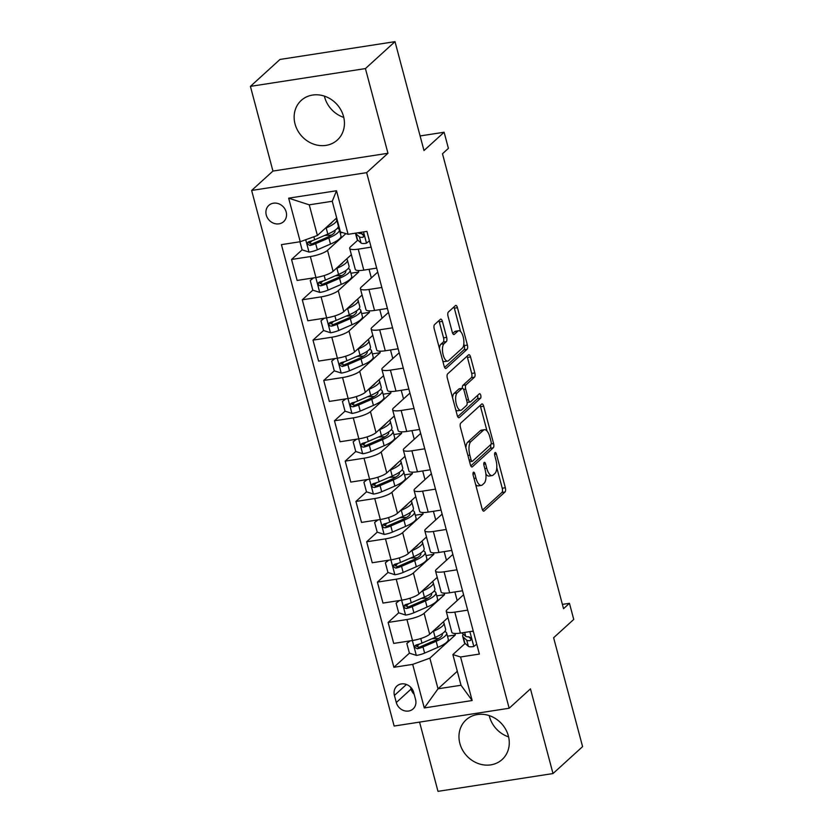 <?xml version="1.0" encoding="UTF-8"?>
<svg xmlns="http://www.w3.org/2000/svg" width="833" height="833" viewBox="0 0 833 833"><rect width="100%" height="100%" fill="white"/><g stroke="black" fill="none" stroke-linecap="round" stroke-linejoin="round"><path stroke-width="1.25" d="M473.383 472.29A2.364 0.948 81.2 0 0 473.165 475.247L482.12 508.89A3.374 1.354 81.2 0 0 483.796 511.17A3.374 1.354 81.2 0 0 484.119 511.004L505.037 491.97A3.374 1.354 81.2 0 0 505.35 487.753L496.406 454.1A2.364 0.948 81.2 0 0 495.229 452.506A2.364 0.948 81.2 0 0 495 452.621A2.364 0.948 81.2 0 0 494.771 455.578L495.937 459.931A10.787 4.342 81.2 0 1 494.917 473.456L493.167 475.039A10.787 4.342 81.2 0 1 492.126 475.57A10.787 4.342 81.2 0 1 486.753 468.281L485.597 463.929A2.364 0.948 81.2 0 0 484.421 462.336A2.364 0.948 81.2 0 0 484.192 462.45A2.364 0.948 81.2 0 0 483.973 465.408L485.129 469.77A10.787 4.342 81.2 0 1 484.108 483.286L482.369 484.868A10.787 4.342 81.2 0 1 481.318 485.4A10.787 4.342 81.2 0 1 475.955 478.121L474.789 473.758A2.364 0.948 81.2 0 0 473.613 472.165A2.364 0.948 81.2 0 0 473.383 472.29M295.038 123.971A26.791 23.709 -132.3 0 0 313.041 143.922A26.791 23.709 -132.3 0 0 337.323 140.038A26.791 23.709 -132.3 0 0 343.54 116.474A26.791 23.709 -132.3 0 0 325.536 96.524A26.791 23.709 -132.3 0 0 301.254 100.408A26.791 23.709 -132.3 0 0 295.038 123.971M343.769 117.401A26.791 23.709 47.7 0 1 324.631 97.055A26.791 23.709 47.7 0 1 324.401 96.118M459.868 743.452A26.791 23.709 -132.3 0 0 477.871 763.403A26.791 23.709 -132.3 0 0 502.153 759.519A26.791 23.709 -132.3 0 0 508.369 735.945A26.791 23.709 -132.3 0 0 490.366 716.005A26.791 23.709 -132.3 0 0 466.084 719.879A26.791 23.709 -132.3 0 0 459.868 743.452M508.599 736.882A26.791 23.709 47.7 0 1 489.46 716.526A26.791 23.709 47.7 0 1 489.231 715.599M266.279 215.06A10.996 9.725 -132.3 0 0 273.661 223.244A10.996 9.725 -132.3 0 0 283.626 221.651A10.996 9.725 -132.3 0 0 286.167 211.978A10.996 9.725 -132.3 0 0 278.784 203.793A10.996 9.725 -132.3 0 0 268.82 205.387A10.996 9.725 -132.3 0 0 266.279 215.06M442.406 321.392A3.374 1.354 81.2 0 0 440.73 319.122A3.374 1.354 81.2 0 0 440.397 319.289L434.534 324.62A3.374 1.354 81.2 0 0 434.212 328.848L444.156 366.218A3.374 1.354 81.2 0 0 445.832 368.498A3.374 1.354 81.2 0 0 446.165 368.332L467.074 349.298A3.374 1.354 81.2 0 0 467.396 345.081L457.452 307.71A3.374 1.354 81.2 0 0 455.776 305.43A3.374 1.354 81.2 0 0 455.443 305.596L448.362 312.042A3.374 1.354 81.2 0 0 448.039 316.269L452.298 332.263A3.374 1.354 81.2 0 0 453.975 334.533A3.374 1.354 81.2 0 0 454.297 334.377L457.817 331.17A9.017 3.624 81.2 0 1 458.691 330.732A9.017 3.624 81.2 0 1 463.44 337.938A9.017 3.624 81.2 0 1 462.325 348.121L448.55 360.647A9.017 3.624 81.2 0 1 447.675 361.085A9.017 3.624 81.2 0 1 442.927 353.879A9.017 3.624 81.2 0 1 444.041 343.706L446.342 341.613A3.374 1.354 81.2 0 0 446.655 337.386L442.406 321.392L439.293 321.882A3.374 1.354 81.2 0 0 438.856 320.695M419.561 722.107L437.991 791.35L553.008 773.555L582.59 746.628L553.622 637.734L573.739 619.429L569.449 603.3L563.535 608.684L442.479 153.751L448.404 148.368L444.114 132.239L420.103 135.946M365.427 68.577L250.41 86.372L272.943 171.067L387.959 153.272L365.427 68.577L395.009 41.65L423.987 150.544L444.114 132.239M387.959 153.272L366.655 172.65L509.161 708.248L394.144 726.043L251.639 190.455L366.655 172.65M553.008 773.555L530.465 688.86L509.161 708.248M460.743 423.122A3.374 1.354 81.2 0 0 460.42 427.339L470.364 464.71A3.374 1.354 81.2 0 0 472.04 466.99A3.374 1.354 81.2 0 0 472.363 466.824L493.282 447.79A3.374 1.354 81.2 0 0 493.594 443.572L483.661 406.202A3.374 1.354 81.2 0 0 481.974 403.922A3.374 1.354 81.2 0 0 481.651 404.088L460.743 423.122M457.255 415.469L447.321 378.099A3.374 1.354 81.2 0 1 447.633 373.871L468.552 354.848A3.374 1.354 81.2 0 1 468.875 354.681A3.374 1.354 81.2 0 1 470.551 356.951L474.81 372.945A3.374 1.354 81.2 0 1 474.487 377.172L466.011 384.888A3.374 1.354 81.2 0 0 465.689 389.115L468.51 399.725A3.374 1.354 81.2 0 0 470.187 401.995A3.374 1.354 81.2 0 0 470.52 401.829L479.35 393.801A2.364 0.948 81.2 0 1 479.579 393.676A2.364 0.948 81.2 0 1 480.818 395.571A2.364 0.948 81.2 0 1 480.526 398.226L459.264 417.572A3.374 1.354 81.2 0 1 458.941 417.739A3.374 1.354 81.2 0 1 457.255 415.469M250.41 86.372L279.992 59.445L395.009 41.65M415.573 699.543L413.689 692.452A10.652 9.423 -132.3 0 0 406.535 684.518A10.652 9.423 -132.3 0 0 396.883 686.059A10.652 9.423 -132.3 0 0 394.415 695.43L396.3 702.531A10.652 9.423 -132.3 0 0 403.453 710.455A10.652 9.423 -132.3 0 0 413.106 708.914A10.652 9.423 -132.3 0 0 415.573 699.543M457.307 671.263L438.023 688.808L461.024 685.247L452.871 654.592L460.566 656.977L479.371 654.072L366.916 231.397L348.1 234.312L340.405 231.928L332.252 201.274L309.241 204.835L317.404 235.489L336.688 217.944M460.566 656.977L472.155 700.532L424.289 707.946L412.699 664.38L429.859 658.153L455.307 634.996L454.912 633.486M410.159 640.869L406.827 643.472L409.409 653.155L393.884 667.295L412.699 664.38M393.884 667.295L281.429 244.631L300.234 241.716L288.645 198.16L336.511 190.757L348.1 234.312M272.943 171.067L251.639 190.455M569.449 603.3L562.39 604.394M429.859 658.153L438.023 688.808L424.289 707.946M369.04 269.309L371.331 277.93M379.765 309.637L382.055 318.258M390.5 349.975L392.791 358.586M401.225 390.302L403.526 398.924M411.96 430.63L414.251 439.251M422.695 470.968L424.986 479.579M433.42 511.295L435.721 519.917M444.156 551.623L446.446 560.245M454.88 591.951L457.182 600.572M299.942 241.768L302.098 249.848L291.55 259.469L310.355 256.554A13.744 3.238 -14.9 0 0 327.525 250.327L345.882 233.625M291.55 259.469L297.131 280.44L315.936 277.524A13.744 3.238 -14.9 0 0 333.106 271.298L351.359 254.679M313.583 277.889L310.251 280.492L312.823 290.176L302.275 299.797L321.09 296.881A13.744 3.238 -14.9 0 0 338.25 290.655L358.731 272.016L358.325 270.506M302.275 299.797L307.856 320.767L326.661 317.852A13.744 3.238 -14.9 0 0 343.831 311.625L362.095 295.017M324.308 318.216L320.976 320.83L323.558 330.503L313.01 340.124L331.815 337.219A13.744 3.238 -14.9 0 0 348.985 330.982L369.467 312.354L369.061 310.844M313.01 340.124L318.591 361.095L337.396 358.19A13.744 3.238 -14.9 0 0 354.566 351.953L372.82 335.345M335.043 358.554L331.711 361.158L334.283 370.831L323.745 380.452L342.55 377.547A13.744 3.238 -14.9 0 0 359.721 371.31L380.192 352.682L379.796 351.172M323.745 380.452L329.316 401.423L348.132 398.518A13.744 3.238 -14.9 0 0 365.302 392.291L383.555 375.673M345.778 398.882L342.446 401.485L345.018 411.169L334.47 420.79L353.275 417.874A13.744 3.238 -14.9 0 0 370.446 411.648L390.927 393.009L390.521 391.5M334.47 420.79L340.051 441.761L358.856 438.845A13.744 3.238 -14.9 0 0 376.027 432.619L394.29 416M356.503 439.21L353.171 441.813L355.753 451.496L345.206 461.118L364.011 458.212A13.744 3.238 -14.9 0 0 381.181 451.975L401.652 433.347L401.256 431.827M345.206 461.118L350.787 482.088L369.592 479.183A13.744 3.238 -14.9 0 0 386.762 472.946L405.015 456.338M366.499 491.834L355.93 501.445L374.746 498.54A13.744 3.238 -14.9 0 0 391.906 492.303L412.387 473.675L411.981 472.165M355.93 501.445L361.512 522.416L380.317 519.511A13.744 3.238 -14.9 0 0 397.487 513.274L415.75 496.666M377.234 532.162L366.666 541.783L385.471 538.868A13.744 3.238 -14.9 0 0 402.641 532.641L423.122 514.003L422.716 512.493M366.666 541.783L372.247 562.754L391.052 559.838A13.744 3.238 -14.9 0 0 408.222 553.612L426.475 536.993M387.959 572.5L377.401 582.111L396.206 579.195A13.744 3.238 -14.9 0 0 413.376 572.969L433.847 554.341L433.452 552.82M377.401 582.111L382.982 603.082L401.787 600.166A13.744 3.238 -14.9 0 0 418.957 593.939L437.21 577.331M399.434 600.531L396.102 603.144L398.674 612.817L388.126 622.438L406.931 619.533A13.744 3.238 -14.9 0 0 424.101 613.296L444.583 594.668L444.176 593.158M388.126 622.438L393.707 643.409L412.512 640.504A13.744 3.238 -14.9 0 0 429.682 634.267L447.946 617.659M465.126 643.44L452.871 654.592M463.585 594.741L447.102 609.735A13.744 3.238 -14.9 0 0 446.259 611.349A13.744 3.238 -14.9 0 0 454.808 612.12L467.688 610.131M452.86 554.414L436.377 569.408A13.744 3.238 -14.9 0 0 435.534 571.021A13.744 3.238 -14.9 0 0 444.072 571.792L456.953 569.803M442.125 514.086L425.642 529.08A13.744 3.238 -14.9 0 0 424.799 530.683A13.744 3.238 -14.9 0 0 433.347 531.464L446.217 529.465M431.4 473.748L414.917 488.742A13.744 3.238 -14.9 0 0 414.074 490.356A13.744 3.238 -14.9 0 0 422.612 491.126L435.492 489.138M420.665 433.42L404.182 448.414A13.744 3.238 -14.9 0 0 403.339 450.028A13.744 3.238 -14.9 0 0 411.887 450.799L424.757 448.81M409.93 393.093L393.447 408.087A13.744 3.238 -14.9 0 0 392.603 409.69A13.744 3.238 -14.9 0 0 401.152 410.471L414.032 408.482M399.205 352.755L382.722 367.759A13.744 3.238 -14.9 0 0 381.878 369.363A13.744 3.238 -14.9 0 0 390.417 370.144L403.297 368.144M388.47 312.427L371.987 327.421A13.744 3.238 -14.9 0 0 371.143 329.035A13.744 3.238 -14.9 0 0 379.692 329.806L392.562 327.817M377.734 272.099L361.262 287.093A13.744 3.238 -14.9 0 0 360.408 288.707A13.744 3.238 -14.9 0 0 368.957 289.478L381.837 287.489M357.815 240.133L350.526 246.766A13.744 3.238 -14.9 0 0 349.683 248.369A13.744 3.238 -14.9 0 0 358.232 249.15L371.101 247.151M455.307 634.996L447.488 636.204M419.457 644.024L416.687 646.543M408.722 603.696L405.963 606.216M397.997 563.368L395.227 565.888M387.262 523.041L384.492 525.55M376.537 482.703L373.767 485.223M365.802 442.375L363.032 444.895M355.066 402.047L352.307 404.567M344.341 361.709L341.572 364.229M333.606 321.382L330.836 323.902M322.881 281.054L320.111 283.574M312.146 240.727L309.376 243.236M446.259 611.349L451.84 632.32A13.744 3.238 -14.9 0 0 460.389 633.09L473.259 631.102M444.583 594.668L436.752 595.876M435.534 571.021L441.115 591.992A13.744 3.238 -14.9 0 0 449.653 592.763L462.534 590.774M424.799 530.683L430.38 551.654A13.744 3.238 -14.9 0 0 438.929 552.435L451.798 550.436M433.847 554.341L426.017 555.549M414.074 490.356L419.645 511.327A13.744 3.238 -14.9 0 0 428.193 512.108L441.074 510.108M423.122 514.003L415.292 515.221M403.339 450.028L408.92 470.999A13.744 3.238 -14.9 0 0 417.458 471.77L430.338 469.781M412.387 473.675L404.557 474.883M392.603 409.69L398.184 430.671A13.744 3.238 -14.9 0 0 406.733 431.442L419.603 429.453M401.652 433.347L393.822 434.555M381.878 369.363L387.46 390.333A13.744 3.238 -14.9 0 0 395.998 391.114L408.878 389.115M390.927 393.009L383.097 394.228M371.143 329.035L376.724 350.006A13.744 3.238 -14.9 0 0 385.273 350.776L398.143 348.788M380.192 352.682L372.361 353.89M360.408 288.707L365.989 309.678A13.744 3.238 -14.9 0 0 374.538 310.449L387.418 308.46M369.467 312.354L361.637 313.562M349.683 248.369L355.264 269.34A13.744 3.238 -14.9 0 0 363.802 270.121L376.683 268.122M358.731 272.016L350.901 273.234M342.425 232.553L340.166 232.907M317.404 235.489L300.234 241.716M461.024 685.247L472.155 700.532M288.645 198.16L309.241 204.835M336.511 190.757L332.252 201.274M410.586 687.142L411.096 689.068A10.652 9.423 -132.3 0 0 414.199 694.368M475.643 484.556A10.787 4.342 81.2 0 0 478.204 485.878L481.318 485.4M485.889 473.998A10.787 4.342 81.2 0 0 489.013 476.049L492.126 475.57M482.557 510.077L501.924 492.459A3.374 1.354 81.2 0 0 502.247 488.232L496.78 467.677M487.024 431.015L480.547 406.681A3.374 1.354 81.2 0 0 480.11 405.494M470.801 465.897L490.168 448.279A3.374 1.354 81.2 0 0 490.637 444.697M471.061 459.754A2.364 0.948 81.2 0 0 472.238 461.347A2.364 0.948 81.2 0 0 472.467 461.222L490.824 444.52A2.364 0.948 81.2 0 0 491.043 441.563L489.825 436.971A10.787 4.342 81.2 0 0 484.452 429.693A10.787 4.342 81.2 0 0 483.411 430.224L470.864 441.636A10.787 4.342 81.2 0 0 469.843 455.162L471.061 459.754L469.125 460.045M484.452 429.693L481.349 430.172A10.787 4.342 81.2 0 0 480.297 430.703L483.411 430.224M465.886 447.894A10.787 4.342 81.2 0 1 467.75 442.125L480.297 430.703M452.569 397.82A9.017 3.624 81.2 0 1 454.1 393.374L457.202 392.895A9.017 3.624 81.2 0 0 456.088 403.068A9.017 3.624 81.2 0 0 460.836 410.284A9.017 3.624 81.2 0 0 461.711 409.836L466.563 405.421A3.374 1.354 81.2 0 0 466.886 401.204L464.064 390.594A3.374 1.354 81.2 0 0 462.388 388.313A3.374 1.354 81.2 0 1 462.898 385.367L471.384 377.651A3.374 1.354 81.2 0 0 471.697 373.423L467.448 357.43A3.374 1.354 81.2 0 0 467.001 356.243M457.702 416.656L477.413 398.715A2.364 0.948 81.2 0 0 477.548 395.436M455.766 409.857A9.017 3.624 81.2 0 0 457.734 410.763L460.836 410.284M454.1 393.374L458.952 388.959A3.374 1.354 81.2 0 1 459.275 388.792L462.388 388.313A3.374 1.354 81.2 0 0 462.055 388.48L457.202 392.895M439.418 348.423A9.017 3.624 81.2 0 1 440.938 344.185L443.229 342.092A3.374 1.354 81.2 0 0 443.552 337.875L439.293 321.882M442.708 360.762A9.017 3.624 81.2 0 0 444.572 361.564L447.675 361.085M458.691 330.732L455.578 331.211A9.017 3.624 81.2 0 0 454.703 331.659L457.817 331.17M452.736 333.45L454.703 331.659M460.555 331.534L454.339 308.189A3.374 1.354 81.2 0 0 453.902 307.002M444.593 367.405L463.96 349.787A3.374 1.354 81.2 0 0 464.283 345.56L463.835 343.883M409.409 653.155L416.479 655.415A9.101 2.145 -14.9 0 0 424.632 653.082L437.794 647.397A26.281 6.185 -14.9 0 0 448.279 639.192L446.644 633.059A26.281 6.185 -14.9 0 0 444.76 631.497M438.647 638.474A21.814 5.133 -14.9 0 0 435.42 638.547L431.952 638.765M432.525 631.685L433.504 631.258A26.281 6.185 -14.9 0 0 443.989 623.063A26.281 6.185 -14.9 0 0 443.156 622.012M436.211 628.332A21.814 5.133 -14.9 0 0 439.491 625.344M406.827 643.472L409.846 640.91M443.989 623.063L445.613 629.196A26.281 6.185 165.1 0 1 435.138 637.391L421.967 643.086A9.101 2.145 165.1 0 1 416.292 644.919L415.136 645.617L414.876 647.47L417.323 648.792A9.101 2.145 -14.9 0 0 422.997 646.949L436.169 641.264A26.281 6.185 -14.9 0 0 446.644 633.059M442.094 633.736A21.814 5.133 165.1 0 1 442.333 634.215A21.814 5.133 165.1 0 1 433.629 641.014L420.467 646.71A4.634 1.093 165.1 0 1 419.03 647.241L416.438 646.116M476.736 644.169L473.675 646.564A9.101 2.145 165.1 0 1 468.365 646.314L464.866 643.211A26.281 6.185 165.1 0 1 464.314 642.368L462.69 636.235A26.281 6.185 -14.9 0 0 463.231 637.078L466.73 640.192A9.101 2.145 -14.9 0 0 469.864 640.66L470.645 640.338M473.425 631.726L472.061 631.289M471.093 639.536L469.864 640.66C471.717 639.182 471.374 637.891 468.833 636.787A9.101 2.145 165.1 0 1 465.699 636.318L462.2 633.205A26.281 6.185 165.1 0 1 461.888 632.861M463.325 634.205A26.281 6.185 -14.9 0 0 462.69 636.235M471.145 639.005A4.634 1.093 165.1 0 1 470.957 638.901L468.594 636.797M398.674 612.817L405.754 615.087A9.101 2.145 -14.9 0 0 413.897 612.755L427.069 607.059A26.281 6.185 -14.9 0 0 437.544 598.865L435.919 592.732A26.281 6.185 -14.9 0 0 434.035 591.159M427.912 598.146A21.814 5.133 -14.9 0 0 424.684 598.209L421.217 598.438M421.79 591.357L422.779 590.93A26.281 6.185 -14.9 0 0 433.254 582.736A26.281 6.185 -14.9 0 0 432.431 581.673M425.476 588.004A21.814 5.133 -14.9 0 0 428.766 585.016M396.102 603.144L399.111 600.583M433.254 582.736L434.888 588.858A26.281 6.185 165.1 0 1 424.403 597.063L411.231 602.748A9.101 2.145 165.1 0 1 405.567 604.591L404.411 605.289L404.14 607.142L404.994 608.194L406.598 608.465A9.101 2.145 -14.9 0 0 412.262 606.622L425.434 600.937A26.281 6.185 -14.9 0 0 435.919 592.732M431.359 593.408A21.814 5.133 165.1 0 1 431.598 593.877A21.814 5.133 165.1 0 1 422.904 600.687L409.732 606.382A4.634 1.093 165.1 0 1 408.295 606.913L405.713 605.778M388.699 560.203L385.367 562.806L387.939 572.49L395.019 574.749A9.101 2.145 -14.9 0 0 403.162 572.427L416.333 566.732A26.281 6.185 -14.9 0 0 426.819 558.537L425.184 552.404A26.281 6.185 -14.9 0 0 423.299 550.832M417.187 557.818A21.814 5.133 -14.9 0 0 413.959 557.881L410.482 558.11M411.065 551.03L412.043 550.603A26.281 6.185 -14.9 0 0 422.518 542.398A26.281 6.185 -14.9 0 0 421.696 541.346M414.74 547.677A21.814 5.133 -14.9 0 0 418.031 544.678M385.367 562.806L388.386 560.255M422.518 542.398L424.153 548.53A26.281 6.185 165.1 0 1 413.678 556.736L400.506 562.421A9.101 2.145 165.1 0 1 394.832 564.253L393.676 564.961L393.415 566.804L395.862 568.127A9.101 2.145 -14.9 0 0 401.537 566.294L414.709 560.599A26.281 6.185 -14.9 0 0 425.184 552.404M420.623 553.081A21.814 5.133 165.1 0 1 420.863 553.549A21.814 5.133 165.1 0 1 412.168 560.359L398.997 566.044A4.634 1.093 165.1 0 1 397.57 566.575L394.977 565.451M377.963 519.875L374.631 522.478L377.214 532.162L384.284 534.422A9.101 2.145 -14.9 0 0 392.437 532.089L405.609 526.404A26.281 6.185 -14.9 0 0 416.084 518.199L414.449 512.076A26.281 6.185 -14.9 0 0 412.574 510.504M406.452 517.48A21.814 5.133 -14.9 0 0 403.224 517.553L399.757 517.782M400.329 510.691L401.308 510.275A26.281 6.185 -14.9 0 0 411.794 502.07A26.281 6.185 -14.9 0 0 410.971 501.018M404.015 507.339A21.814 5.133 -14.9 0 0 407.295 504.35M374.631 522.478L377.651 519.927M411.794 502.07L413.418 508.203A26.281 6.185 165.1 0 1 402.943 516.398L389.771 522.093A9.101 2.145 165.1 0 1 384.107 523.926L382.951 524.623L382.68 526.477L383.534 527.528L385.138 527.799A9.101 2.145 -14.9 0 0 390.802 525.967L403.974 520.271A26.281 6.185 -14.9 0 0 414.449 512.076M409.898 512.753A21.814 5.133 165.1 0 1 410.138 513.222A21.814 5.133 165.1 0 1 401.433 520.031L388.272 525.717A4.634 1.093 165.1 0 1 386.835 526.248L384.252 525.123M367.238 479.548L363.906 482.151L366.478 491.824L373.559 494.094A9.101 2.145 -14.9 0 0 381.701 491.762L394.873 486.076A26.281 6.185 -14.9 0 0 405.348 477.871L403.724 471.738A26.281 6.185 -14.9 0 0 401.839 470.166M395.717 477.153A21.814 5.133 -14.9 0 0 392.499 477.226L389.021 477.444M389.594 470.364L390.583 469.937A26.281 6.185 -14.9 0 0 401.058 461.742A26.281 6.185 -14.9 0 0 400.236 460.68M393.28 467.011A21.814 5.133 -14.9 0 0 396.57 464.023M363.906 482.151L366.926 479.589M401.058 461.742L402.693 467.865A26.281 6.185 165.1 0 1 392.208 476.07L379.046 481.755A9.101 2.145 165.1 0 1 373.371 483.598L372.216 484.296L371.945 486.149L372.799 487.201L374.402 487.472A9.101 2.145 -14.9 0 0 380.077 485.629L393.238 479.943A26.281 6.185 -14.9 0 0 403.724 471.738M399.163 472.415A21.814 5.133 165.1 0 1 399.403 472.894A21.814 5.133 165.1 0 1 390.708 479.693L377.536 485.389A4.634 1.093 165.1 0 1 376.11 485.92L373.517 484.785M355.753 451.496L362.824 453.756A9.101 2.145 -14.9 0 0 370.977 451.434L384.138 445.738A26.281 6.185 -14.9 0 0 394.623 437.544L392.989 431.411A26.281 6.185 -14.9 0 0 391.104 429.838M384.992 436.825A21.814 5.133 -14.9 0 0 381.764 436.888L378.297 437.117M378.869 430.036L379.848 429.609A26.281 6.185 -14.9 0 0 390.333 421.404A26.281 6.185 -14.9 0 0 389.5 420.353M382.555 426.683A21.814 5.133 -14.9 0 0 385.835 423.695M353.171 441.813L356.191 439.262M390.333 421.404L391.958 427.537A26.281 6.185 165.1 0 1 381.483 435.742L368.311 441.428A9.101 2.145 165.1 0 1 362.636 443.271L361.48 443.968L361.22 445.822L362.074 446.873L363.667 447.134A9.101 2.145 -14.9 0 0 369.342 445.301L382.514 439.616A26.281 6.185 -14.9 0 0 392.989 431.411M388.438 432.088A21.814 5.133 165.1 0 1 388.678 432.556A21.814 5.133 165.1 0 1 379.973 439.366L366.812 445.051A4.634 1.093 165.1 0 1 365.375 445.593L362.782 444.458M345.018 411.169L352.099 413.428A9.101 2.145 -14.9 0 0 360.241 411.096L373.413 405.411A26.281 6.185 -14.9 0 0 383.888 397.206L382.264 391.083A26.281 6.185 -14.9 0 0 380.379 389.511M374.256 396.487A21.814 5.133 -14.9 0 0 371.029 396.56L367.561 396.789M368.134 389.698L369.123 389.282A26.281 6.185 -14.9 0 0 379.598 381.077A26.281 6.185 -14.9 0 0 378.776 380.025M371.82 386.345A21.814 5.133 -14.9 0 0 375.11 383.357M342.446 401.485L345.456 398.934M379.598 381.077L381.233 387.21A26.281 6.185 165.1 0 1 370.747 395.404L357.576 401.1A9.101 2.145 165.1 0 1 351.911 402.933L350.755 403.63L350.485 405.484L351.339 406.535L352.942 406.806A9.101 2.145 -14.9 0 0 358.606 404.973L371.778 399.278A26.281 6.185 -14.9 0 0 382.264 391.083M377.703 391.76A21.814 5.133 165.1 0 1 377.943 392.228A21.814 5.133 165.1 0 1 369.248 399.038L356.076 404.723A4.634 1.093 165.1 0 1 354.639 405.255L352.057 404.13M334.283 370.831L341.363 373.101A9.101 2.145 -14.9 0 0 349.506 370.768L362.678 365.083A26.281 6.185 -14.9 0 0 373.163 356.878L371.528 350.745A26.281 6.185 -14.9 0 0 369.644 349.173M363.532 356.16A21.814 5.133 -14.9 0 0 360.304 356.232L356.826 356.451M357.409 349.371L358.388 348.944A26.281 6.185 -14.9 0 0 368.863 340.749A26.281 6.185 -14.9 0 0 368.04 339.697M361.085 346.018A21.814 5.133 -14.9 0 0 364.375 343.029M331.711 361.158L334.731 358.596M368.863 340.749L370.498 346.882A26.281 6.185 165.1 0 1 360.023 355.077L346.851 360.772A9.101 2.145 165.1 0 1 341.176 362.605L340.02 363.303L339.76 365.156L342.207 366.478A9.101 2.145 -14.9 0 0 347.882 364.635L361.043 358.95A26.281 6.185 -14.9 0 0 371.528 350.745M366.968 351.422A21.814 5.133 165.1 0 1 367.207 351.901A21.814 5.133 165.1 0 1 358.513 358.7L345.341 364.396A4.634 1.093 165.1 0 1 343.914 364.927L341.322 363.792M323.558 330.503L330.628 332.773A9.101 2.145 -14.9 0 0 338.781 330.441L351.953 324.745A26.281 6.185 -14.9 0 0 362.428 316.55L360.793 310.417A26.281 6.185 -14.9 0 0 358.919 308.845M352.796 315.832A21.814 5.133 -14.9 0 0 349.568 315.894L346.101 316.124M346.674 309.043L347.653 308.616A26.281 6.185 -14.9 0 0 358.138 300.421A26.281 6.185 -14.9 0 0 357.315 299.359M350.36 305.69A21.814 5.133 -14.9 0 0 353.64 302.702M320.976 320.83L323.995 318.268M358.138 300.421L359.762 306.544A26.281 6.185 165.1 0 1 349.287 314.749L336.115 320.434A9.101 2.145 165.1 0 1 330.451 322.277L329.295 322.975L329.025 324.828L329.878 325.88L331.482 326.14A9.101 2.145 -14.9 0 0 337.146 324.308L350.318 318.623A26.281 6.185 -14.9 0 0 360.793 310.417M356.243 311.094A21.814 5.133 165.1 0 1 356.482 311.563A21.814 5.133 165.1 0 1 347.777 318.373L334.616 324.068A4.634 1.093 165.1 0 1 333.179 324.599L330.597 323.464M312.823 290.176L319.903 292.435A9.101 2.145 -14.9 0 0 328.046 290.113L341.218 284.417A26.281 6.185 -14.9 0 0 351.693 276.223L350.068 270.09A26.281 6.185 -14.9 0 0 348.184 268.518M342.061 275.504A21.814 5.133 -14.9 0 0 338.844 275.567L335.366 275.796M335.938 268.715L336.928 268.288A26.281 6.185 -14.9 0 0 347.403 260.083A26.281 6.185 -14.9 0 0 346.58 259.032M339.625 265.363A21.814 5.133 -14.9 0 0 342.915 262.364M310.251 280.492L313.27 277.941M347.403 260.083L349.037 266.216A26.281 6.185 165.1 0 1 338.552 274.421L325.391 280.107A9.101 2.145 165.1 0 1 319.716 281.939L318.56 282.637L318.289 284.49L319.143 285.542L320.747 285.813A9.101 2.145 -14.9 0 0 326.421 283.98L339.583 278.284A26.281 6.185 -14.9 0 0 350.068 270.09M345.508 270.767A21.814 5.133 165.1 0 1 345.747 271.235A21.814 5.133 165.1 0 1 337.053 278.045L323.881 283.73A4.634 1.093 165.1 0 1 322.454 284.261L319.862 283.137M302.098 249.848L309.168 252.107A9.101 2.145 -14.9 0 0 317.321 249.775L330.482 244.09A26.281 6.185 -14.9 0 0 340.968 235.885L339.333 229.762A26.281 6.185 -14.9 0 0 337.448 228.19M331.336 235.166A21.814 5.133 -14.9 0 0 328.108 235.239L324.641 235.468M325.214 228.377L326.192 227.961A26.281 6.185 -14.9 0 0 336.678 219.756A26.281 6.185 -14.9 0 0 335.845 218.704M328.9 225.025A21.814 5.133 -14.9 0 0 332.18 222.036M336.678 219.756L338.302 225.889A26.281 6.185 165.1 0 1 327.827 234.083L314.655 239.779A9.101 2.145 165.1 0 1 308.981 241.612L307.825 242.309L307.564 244.163L310.011 245.485A9.101 2.145 -14.9 0 0 315.686 243.653L328.858 237.957A26.281 6.185 -14.9 0 0 339.333 229.762M334.783 230.439A21.814 5.133 165.1 0 1 335.022 230.908A21.814 5.133 165.1 0 1 326.317 237.717L313.146 243.403A4.634 1.093 165.1 0 1 311.719 243.934L309.126 242.809M369.425 240.862L366.364 243.257A9.101 2.145 165.1 0 1 361.053 243.007L357.555 239.904A26.281 6.185 165.1 0 1 357.003 239.061L355.441 233.178M355.462 233.178A26.281 6.185 -14.9 0 0 355.92 233.771L359.419 236.884A9.101 2.145 -14.9 0 0 362.553 237.353L363.334 237.03M363.782 236.228L362.553 237.353C364.406 235.874 364.063 234.583 361.522 233.479A9.101 2.145 165.1 0 1 358.388 233.011L358.107 232.761M363.834 235.708A4.634 1.093 165.1 0 1 363.646 235.593L361.283 233.49M327.525 250.327L333.106 271.298M338.25 290.655L343.831 311.625M348.985 330.982L354.566 351.953M359.721 371.31L365.302 392.291M370.446 411.648L376.027 432.619M381.181 451.975L386.762 472.946M391.906 492.303L397.487 513.274M402.641 532.641L408.222 553.612M413.376 572.969L418.957 593.939M424.101 613.296L429.682 634.267M454.808 612.12L460.389 633.09M406.931 619.533L412.512 640.504M396.206 579.195L401.787 600.166M444.072 571.792L449.653 592.763M385.471 538.868L391.052 559.838M433.347 531.464L438.929 552.435M374.746 498.54L380.317 519.511M422.612 491.126L428.193 512.108M364.011 458.212L369.592 479.183M411.887 450.799L417.458 471.77M353.275 417.874L358.856 438.845M401.152 410.471L406.733 431.442M342.55 377.547L348.132 398.518M390.417 370.144L395.998 391.114M331.815 337.219L337.396 358.19M379.692 329.806L385.273 350.776M321.09 296.881L326.661 317.852M368.957 289.478L374.538 310.449M310.355 256.554L315.936 277.524M358.232 249.15L363.802 270.121M411.096 689.068L396.3 702.531M406.442 684.487L394.415 695.43M474.008 478.413L475.955 478.121M483.786 464.21L485.597 463.929M484.816 468.583L486.753 468.281M494.594 454.381L496.406 454.1M502.247 488.232L505.35 487.753M501.924 492.459L505.037 491.97M483.432 511.108L484.119 511.004M472.977 474.039L474.789 473.758M480.547 406.681L483.661 406.202M491.126 443.958L493.594 443.572M490.168 448.279L493.282 447.79M471.676 466.928L472.363 466.824M467.75 442.125L470.864 441.636M467.896 455.453L469.843 455.162M467.448 357.43L470.551 356.951M471.697 373.423L474.81 372.945M471.384 377.651L474.487 377.172M462.898 385.367L466.011 384.888M463.637 389.428L465.689 389.115M466.574 400.017L468.51 399.725M477.413 398.715L480.526 398.226M458.577 417.687L459.264 417.572M458.952 388.959L462.055 388.48M443.552 337.875L446.655 337.386M443.229 342.092L446.342 341.613M440.938 344.185L444.041 343.706M453.61 334.481L454.297 334.377M454.339 308.189L457.452 307.71M464.283 345.56L467.396 345.081M463.96 349.787L467.074 349.298M445.468 368.436L446.165 368.332M412.356 640.525L416.302 655.363M436.169 641.264L437.794 647.397M435.42 638.547L433.504 631.258M422.997 646.949L424.632 653.082M420.759 638.536L421.967 643.086M419.03 647.241L417.323 648.792M473.81 646.46L469.864 631.633M464.866 643.211L463.231 637.078M465.699 636.318L464.668 632.434M468.365 646.314L466.73 640.192M401.621 600.197L405.567 615.025M425.434 600.937L427.069 607.059M424.684 598.209L424.382 597.074M422.779 590.93L424.403 597.063M412.262 606.622L413.897 612.755M410.023 598.209L411.231 602.748M408.295 606.913L406.598 608.465M390.896 559.87L394.842 574.697M414.709 560.599L416.333 566.732M413.959 557.881L413.657 556.736M412.043 550.603L413.678 556.736M401.537 566.294L403.162 572.427M399.299 557.881L400.506 562.421M397.57 566.575L395.862 568.127M380.16 519.532L384.107 534.37M403.974 520.271L405.609 526.404M403.224 517.553L402.922 516.408M401.308 510.275L402.943 516.398M390.802 525.967L392.437 532.089M388.563 517.543L389.771 522.093M386.835 526.248L385.138 527.799M369.435 479.204L373.382 494.031M393.238 479.943L394.873 486.076M392.499 477.226L390.583 469.937M380.077 485.629L381.701 491.762M377.838 477.215L379.046 481.755M376.11 485.92L374.402 487.472M358.7 438.876L362.647 453.704M382.514 439.616L384.138 445.738M381.764 436.888L379.848 429.609M369.342 445.301L370.977 451.434M367.103 436.888L368.311 441.428M365.375 445.593L363.667 447.134M347.965 398.538L351.911 413.376M371.778 399.278L373.413 405.411M371.029 396.56L369.123 389.282M358.606 404.973L360.241 411.096M356.368 396.55L357.576 401.1M354.639 405.255L352.942 406.806M337.24 358.211L341.186 373.049M361.043 358.95L362.678 365.083M360.304 356.232L358.388 348.944M347.882 364.635L349.506 370.768M345.643 356.222L346.851 360.772M343.914 364.927L342.207 366.478M326.505 317.883L330.451 332.711M350.318 318.623L351.953 324.745M349.568 315.894L347.653 308.616M337.146 324.308L338.781 330.441M334.908 315.894L336.115 320.434M333.179 324.599L331.482 326.14M315.78 277.556L319.726 292.383M339.583 278.284L341.218 284.417M338.844 275.567L338.531 274.421M336.928 268.288L338.552 274.421M326.421 283.98L328.046 290.113M324.172 275.567L325.391 280.107M322.454 284.261L320.747 285.813M305.711 239.727L308.991 252.055M328.858 237.957L330.482 244.09M328.108 235.239L327.806 234.094M326.192 227.961L327.827 234.083M315.686 243.653L317.321 249.775M313.854 236.77L314.655 239.779M311.719 243.934L310.011 245.485M366.499 243.153L363.511 231.928M357.555 239.904L355.92 233.771M361.053 243.007L359.419 236.884M469.573 461.753L472.238 461.347M467.115 402.474L470.187 401.995"/></g></svg>
